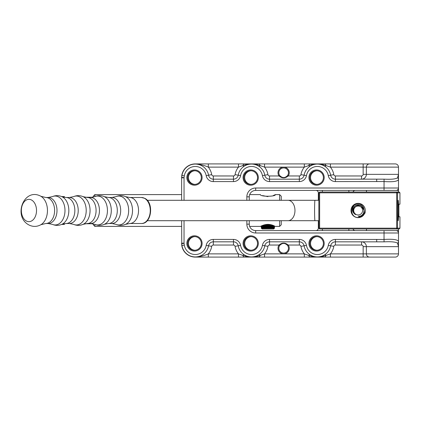 <?xml version="1.0" encoding="UTF-8"?>
<svg xmlns="http://www.w3.org/2000/svg" width="421" height="421" viewBox="0 0 421 421"><rect width="100%" height="100%" fill="white"/><g stroke="black" fill="none" stroke-linecap="round" stroke-linejoin="round"><path stroke-width="0.63" d="M289.259 248.253A5.62 5.62 0 0 1 283.633 253.874A5.62 5.62 0 0 1 279.018 245.038C282.091 242.496 285.17 242.496 288.248 245.038A5.62 5.62 0 0 1 289.259 248.253M287.59 245.496C284.949 242.775 282.312 242.775 279.681 245.496A4.82 4.82 0 0 0 283.633 253.074A4.82 4.82 0 0 0 287.59 245.496L288.248 245.038L299.342 245.038A1.605 1.605 0 0 1 300.92 246.364A16.708 16.708 0 0 0 304.33 253.874L308.877 255.479C314.571 257.573 320.234 257.573 325.865 255.479L330.411 253.874L363.155 253.874L363.155 246.643A1.605 1.605 0 0 0 361.55 245.038L335.4 245.038A1.605 1.605 0 0 0 333.816 246.364A16.708 16.708 0 0 1 330.411 253.874L330.411 257.089L195.281 257.089A13.656 13.656 0 0 1 181.783 245.522L181.625 220.699M279.681 175.504C282.323 178.225 284.959 178.225 287.59 175.504A4.82 4.82 0 0 0 283.633 167.926A4.82 4.82 0 0 0 279.681 175.504L279.018 175.962A5.62 5.62 0 0 1 283.633 167.126A5.62 5.62 0 0 1 288.248 175.962C285.175 178.504 282.102 178.504 279.018 175.962L269.535 175.962A1.605 1.605 0 0 1 267.951 174.636A16.708 16.708 0 0 0 264.546 167.126L259.999 165.521C254.305 163.427 248.643 163.427 243.012 165.521L238.465 167.126L208.321 167.126C204.122 165.279 199.775 164.237 195.281 163.995A13.572 13.572 0 0 0 181.861 175.494L181.661 177.325A3.215 3.215 0 0 0 181.625 177.815L181.783 175.478A13.656 13.656 0 0 1 195.281 163.911L395.282 163.911A3.215 3.215 0 0 1 398.498 167.126L330.411 167.126L325.865 165.521C320.171 163.427 314.508 163.427 308.877 165.521L304.33 167.126L264.546 167.126L264.546 163.911M202.106 177.567A7.631 7.631 0 0 1 194.476 185.198A7.631 7.631 0 0 1 186.845 177.567A7.631 7.631 0 0 1 194.476 169.937A7.631 7.631 0 0 1 202.106 177.567M187.65 177.567A6.825 6.825 0 0 0 194.476 184.393A6.825 6.825 0 0 0 201.301 177.567A6.825 6.825 0 0 0 194.476 170.742A6.825 6.825 0 0 0 187.65 177.567M258.331 177.567A7.631 7.631 0 0 1 250.7 185.198A7.631 7.631 0 0 1 243.07 177.567A7.631 7.631 0 0 1 250.7 169.937A7.631 7.631 0 0 1 258.331 177.567M243.875 177.567A6.825 6.825 0 0 0 250.7 184.393A6.825 6.825 0 0 0 257.531 177.567A6.825 6.825 0 0 0 250.7 170.742A6.825 6.825 0 0 0 243.875 177.567M202.106 243.433A7.631 7.631 0 0 1 194.476 251.063A7.631 7.631 0 0 1 186.845 243.433A7.631 7.631 0 0 1 194.476 235.802A7.631 7.631 0 0 1 202.106 243.433M187.65 243.433A6.825 6.825 0 0 0 194.476 250.258A6.825 6.825 0 0 0 201.301 243.433A6.825 6.825 0 0 0 194.476 236.607A6.825 6.825 0 0 0 187.65 243.433M258.331 243.433A7.631 7.631 0 0 1 250.7 251.063A7.631 7.631 0 0 1 243.07 243.433A7.631 7.631 0 0 1 250.7 235.802A7.631 7.631 0 0 1 258.331 243.433M243.875 243.433A6.825 6.825 0 0 0 250.7 250.258A6.825 6.825 0 0 0 257.531 243.433A6.825 6.825 0 0 0 250.7 236.607A6.825 6.825 0 0 0 243.875 243.433M324.196 243.433A7.631 7.631 0 0 1 316.566 251.063A7.631 7.631 0 0 1 308.935 243.433A7.631 7.631 0 0 1 316.566 235.802A7.631 7.631 0 0 1 324.196 243.433M309.74 243.433A6.825 6.825 0 0 0 316.566 250.258A6.825 6.825 0 0 0 323.396 243.433A6.825 6.825 0 0 0 316.566 236.607A6.825 6.825 0 0 0 309.74 243.433M324.196 177.567A7.631 7.631 0 0 1 316.566 185.198A7.631 7.631 0 0 1 308.935 177.567A7.631 7.631 0 0 1 316.566 169.937A7.631 7.631 0 0 1 324.196 177.567M309.74 177.567A6.825 6.825 0 0 0 316.566 184.393A6.825 6.825 0 0 0 323.396 177.567A6.825 6.825 0 0 0 316.566 170.742A6.825 6.825 0 0 0 309.74 177.567M184.035 220.699L184.035 243.185A0.805 0.805 0 0 0 184.045 243.306L184.324 245.127A11.083 11.083 0 0 0 206.19 245.375A7.231 7.231 0 0 1 213.31 239.417L233.476 239.417A7.231 7.231 0 0 1 240.591 245.375A11.083 11.083 0 0 0 262.42 245.375A7.231 7.231 0 0 1 269.535 239.417L299.342 239.417A7.231 7.231 0 0 1 306.456 245.375A11.083 11.083 0 0 0 328.285 245.375A7.231 7.231 0 0 1 335.4 239.417L384.036 239.454L384.036 232.992L255.684 232.992A8.836 8.836 0 0 1 246.848 224.156L249.258 224.156C249.716 227.145 249.716 227.145 249.258 224.156L249.258 220.699L249.258 224.156A6.426 6.426 0 0 0 255.684 230.582L398.466 230.582A2.41 2.41 0 0 1 398.498 230.945L398.498 230.582A4.015 4.015 0 0 0 398.161 228.977M366.728 192.023A4.015 4.015 0 0 1 366.396 190.418M398.498 230.945L398.498 246.643L397.535 243.191C395.761 241.928 391.272 241.48 384.057 241.849L335.4 241.828A4.82 4.82 0 0 0 330.653 245.801A13.493 13.493 0 0 1 304.083 245.801A4.82 4.82 0 0 0 299.342 241.828L269.535 241.828A4.82 4.82 0 0 0 264.788 245.801A13.493 13.493 0 0 1 238.218 245.801A4.82 4.82 0 0 0 233.476 241.828L213.31 241.828A4.82 4.82 0 0 0 208.563 245.801A13.493 13.493 0 0 1 181.946 245.496L181.661 243.675L181.861 245.506A13.572 13.572 0 0 0 195.281 257.005C199.78 256.763 204.127 255.715 208.321 253.874L238.465 253.874L243.012 255.479C248.706 257.573 254.368 257.573 259.999 255.479L264.546 253.874L304.33 253.874L304.33 257.089M330.411 163.911L330.411 167.126A16.708 16.708 0 0 1 333.816 174.636A1.605 1.605 0 0 0 335.4 175.962L361.55 175.962L361.55 179.172A4.82 4.82 0 0 0 366.365 174.357L366.365 167.126A3.215 3.215 0 0 1 369.58 163.911A3.215 3.215 0 0 0 366.365 167.126M194.876 250.248A6.825 6.825 0 0 1 188.45 243.433A6.825 6.825 0 0 1 194.876 236.618M251.105 250.248A6.825 6.825 0 0 1 244.68 243.433A6.825 6.825 0 0 1 251.105 236.618M316.971 250.248A6.825 6.825 0 0 1 310.54 243.433A6.825 6.825 0 0 1 316.971 236.618M194.876 184.382A6.825 6.825 0 0 1 188.45 177.567A6.825 6.825 0 0 1 194.876 170.752M251.105 184.382A6.825 6.825 0 0 1 244.68 177.567A6.825 6.825 0 0 1 251.105 170.752M316.971 184.382A6.825 6.825 0 0 1 310.54 177.567A6.825 6.825 0 0 1 316.971 170.752M246.848 200.301L246.848 196.844A8.836 8.836 0 0 1 255.684 188.008L398.487 188.008A2.41 2.41 90 0 1 396.082 190.418L255.684 190.418A6.426 6.426 0 0 0 249.258 196.844L249.258 200.301M369.58 257.089A3.215 3.215 0 0 1 366.365 253.874L366.365 246.643A4.82 4.82 0 0 0 361.55 241.828A4.82 4.82 0 0 1 366.365 246.643L398.498 246.643L398.498 253.874A3.215 3.215 0 0 1 395.282 257.089L330.411 257.089M361.55 175.962A1.605 1.605 0 0 0 363.155 174.357L398.498 174.357L398.498 179.535C397.734 181.425 392.914 182.098 384.036 181.546L335.4 181.583A7.231 7.231 0 0 1 328.285 175.625A11.083 11.083 0 0 0 306.456 175.625A7.231 7.231 0 0 1 299.342 181.583L269.535 181.583A7.231 7.231 0 0 1 262.42 175.625A11.083 11.083 0 0 0 240.591 175.625A7.231 7.231 0 0 1 233.476 181.583L213.31 181.583A7.231 7.231 0 0 1 206.19 175.625A11.083 11.083 0 0 0 184.324 175.873L181.946 175.504A13.493 13.493 0 0 1 208.563 175.199A4.82 4.82 0 0 0 213.31 179.172L233.476 179.172A4.82 4.82 0 0 0 238.218 175.199A13.493 13.493 0 0 1 264.788 175.199A4.82 4.82 0 0 0 269.535 179.172L299.342 179.172A4.82 4.82 0 0 0 304.083 175.199A13.493 13.493 0 0 1 330.653 175.199A4.82 4.82 0 0 0 335.4 179.172L384.057 179.151C391.277 179.52 395.766 179.072 397.535 177.809L398.498 174.357L398.498 167.126A3.215 3.215 0 0 0 395.282 163.911M397.535 177.809A2.41 2.163 180 0 1 398.498 179.535L398.498 190.418A4.015 4.015 0 0 1 398.161 192.023M181.625 200.301L181.625 177.815A3.215 3.215 0 0 1 181.661 177.325L184.045 177.694A0.805 0.805 0 0 0 184.035 177.815L184.035 200.301M399.95 228.171L399.95 216.783L398.871 216.783L398.871 204.217L399.95 204.217L399.95 192.829L397.513 192.829L397.513 228.171L399.95 228.171L399.176 228.977L319.66 228.977L319.628 228.171L396.682 228.171L396.682 192.829L319.628 192.829L319.628 228.171L318.334 228.171A2.41 2.41 0 0 1 315.924 230.582A2.41 2.41 0 0 0 318.334 228.171L318.334 220.699M318.334 200.301L318.334 192.829A2.41 2.41 0 0 0 315.924 190.418A2.41 2.41 0 0 1 318.334 192.829L318.855 192.829L318.855 228.171L319.66 228.977M366.702 228.977A4.015 4.015 0 0 0 366.365 230.582M366.365 190.418A4.015 4.015 0 0 0 366.702 192.023M398.498 190.055A2.41 2.41 0 0 1 398.466 190.418A4.015 4.015 0 0 1 398.134 192.023M398.134 228.977A4.015 4.015 0 0 1 398.466 230.582M366.396 230.582A4.015 4.015 0 0 1 366.728 228.977M398.487 188.008L398.498 188.019A2.41 2.41 180 0 1 396.256 190.418L398.466 190.418M396.256 230.582A2.41 2.41 180 0 1 398.498 232.981L398.487 232.992A2.41 2.41 -90 0 0 396.082 230.582M384.057 241.849L384.036 239.454C392.904 238.902 397.724 239.575 398.498 241.465A2.41 2.163 180 0 1 397.535 243.191M184.045 243.306L181.661 243.675L181.783 245.522A13.656 13.656 0 0 0 195.281 257.089L195.281 257.005M243.727 254.463L243.012 255.479A3.215 1.31 -90 0 0 244.143 257.089M259.278 254.463L259.999 255.479A3.215 1.31 -90 0 1 258.868 257.089M309.593 254.463L308.877 255.479A3.215 1.31 -90 0 0 310.009 257.089M325.144 254.463L325.865 255.479A3.215 1.31 -90 0 1 324.733 257.089M325.144 166.537L325.865 165.521A3.215 1.31 90 0 0 324.733 163.911M309.593 166.537L308.877 165.521A3.215 1.31 90 0 1 310.009 163.911M259.278 166.537L259.999 165.521A3.215 1.31 90 0 0 258.868 163.911M243.727 166.537L243.012 165.521A3.215 1.31 90 0 1 244.143 163.911M181.635 177.057L181.625 177.567A3.215 2.615 0 0 1 181.683 177.078M208.321 163.911L208.321 167.126A16.708 16.708 0 0 1 211.726 174.636A1.605 1.605 0 0 0 213.31 175.962L233.476 175.962A1.605 1.605 0 0 0 235.055 174.636A16.708 16.708 0 0 1 238.465 167.126L238.465 163.911M304.33 163.911L304.33 167.126A16.708 16.708 0 0 0 300.92 174.636A1.605 1.605 0 0 1 299.342 175.962L288.248 175.962L287.59 175.504M264.546 257.089L264.546 253.874A16.708 16.708 0 0 0 267.951 246.364A1.605 1.605 0 0 1 269.535 245.038L279.018 245.038L279.681 245.496M238.465 257.089L238.465 253.874A16.708 16.708 0 0 1 235.055 246.364A1.605 1.605 0 0 0 233.476 245.038L213.31 245.038A1.605 1.605 0 0 0 211.726 246.364A16.708 16.708 0 0 1 208.321 253.874L208.321 257.089M181.635 243.943L181.625 243.433A3.215 2.615 0 0 0 181.683 243.922M376.695 181.583L376.695 179.172M181.661 243.675A3.215 3.215 0 0 1 181.625 243.185A3.215 3.215 0 0 0 181.661 243.675M376.695 239.417L376.695 241.828M353.008 228.977A2.41 2.41 0 0 0 355.282 230.582A2.41 2.41 0 0 1 353.008 228.977M353.008 192.023A2.41 2.41 0 0 1 355.282 190.418A2.41 2.41 0 0 0 353.008 192.023M273.208 195.581L275.402 194.597C275.86 196.775 259.978 196.791 260.404 194.597L249.664 194.597M261.352 228.203L262.12 228.977L273.687 228.977L274.471 228.182L261.894 228.293L261.651 225.809L261.473 228.303L261.33 225.956L261.336 228.182M261.32 228.171L261.32 225.961L260.404 226.403L279.633 226.403L279.633 220.699M93.283 197.165L93.283 196.202L94.888 194.597L94.888 196.607M262.609 195.586L267.909 196.639M279.633 200.301L279.633 194.597L275.402 194.597M94.888 224.393L94.888 226.403L181.625 226.403M281.239 220.699L281.239 224.798L279.633 226.403M279.633 194.597L281.239 196.202L281.239 200.301M94.888 226.403L93.283 224.798L93.283 223.835M274.471 228.182L274.466 225.951L274.476 228.171M274.345 228.177L274.318 225.882M274.139 225.803L274.06 228.293M274.066 228.182L274.024 225.751M262.478 228.293L262.478 225.467M261.694 225.793L261.694 228.182L261.415 228.182L261.415 225.919L261.415 228.177M92.478 197.249L84.942 197.249M92.478 223.751L84.942 223.751M61.682 196.581L64.366 196.581L64.366 197.365M64.366 223.635L64.366 224.419L61.682 224.419M358.208 216.268C366.091 216.762 365.96 203.843 358.187 204.127C349.498 203.601 349.614 217.799 358.16 217.489L363.418 215.331A7.146 7.141 90 0 1 351.014 210.5A7.146 7.141 90 0 1 358.155 203.354A7.146 7.141 90 0 1 365.286 210.084C364.697 214.263 362.339 216.347 358.208 216.331M398.171 220.699A10.199 0.395 90 0 0 398.566 210.5A10.199 0.395 90 0 0 398.171 200.301A10.199 0.395 90 0 0 397.771 210.5A10.199 0.395 90 0 0 398.171 220.699M319.66 192.023L318.855 192.829L319.628 192.829L319.66 192.023L399.176 192.023L399.95 192.829M365.286 210.084L365.102 212.921L363.418 215.331M352.503 210.079L355.14 205.664L360.886 205.395L364.002 210.232L363.77 212.142M397.513 192.829L396.714 192.023L396.682 192.829L397.513 192.829M397.513 228.171L396.682 228.171L396.714 228.977L397.513 228.171M31.459 199.975A11.162 7.578 -90 0 0 21.792 206.785A11.162 7.578 -90 0 0 26.418 221.025A11.162 7.578 -90 0 0 36.085 214.215A11.162 7.578 -90 0 0 31.459 199.975M361.25 213.705A4.457 4.452 -90 0 0 361.36 207.4A4.457 4.452 -90 0 0 355.061 207.295A4.457 4.452 -90 0 0 354.95 213.6A4.457 4.452 -90 0 0 361.25 213.705M362.318 214.752C367.617 209.953 359.445 201.306 354.524 206.706C352.319 209.69 352.661 212.331 355.54 214.642C352.177 212.368 351.614 209.484 353.866 205.985M206.19 175.625L208.563 175.199A13.493 13.493 0 0 0 181.946 175.504L181.783 175.478A13.656 13.656 0 0 1 195.281 163.911L195.281 163.995M255.684 188.008L255.684 190.418A6.426 6.426 0 0 0 249.258 196.844L246.848 196.844M249.258 224.156A6.426 6.426 0 0 0 255.684 230.582L255.684 232.992M395.282 257.089A3.215 3.215 0 0 0 398.498 253.874L363.155 253.874L363.155 257.089M246.848 224.156L246.848 220.699M384.036 190.418L384.057 179.151M184.324 175.873L184.045 177.694M363.155 174.357L363.155 163.911M299.342 181.583L299.342 179.172A4.82 4.82 0 0 0 304.083 175.199A13.493 13.493 0 0 1 330.653 175.199A4.82 4.82 0 0 0 335.4 179.172L335.4 175.962M233.476 181.583L233.476 179.172A4.82 4.82 0 0 0 238.218 175.199A13.493 13.493 0 0 1 264.788 175.199A4.82 4.82 0 0 0 269.535 179.172L269.535 175.962M335.4 239.417L335.4 241.828A4.82 4.82 0 0 0 330.653 245.801A13.493 13.493 0 0 1 304.083 245.801A4.82 4.82 0 0 0 299.342 241.828L299.342 245.038M213.31 239.417L213.31 241.828A4.82 4.82 0 0 0 208.563 245.801A13.493 13.493 0 0 1 181.946 245.496L184.324 245.127M269.535 239.417L269.535 241.828A4.82 4.82 0 0 0 264.788 245.801A13.493 13.493 0 0 1 238.218 245.801A4.82 4.82 0 0 0 233.476 241.828L233.476 245.038M398.487 232.992L384.036 232.992L384.036 230.582M211.726 174.636L208.563 175.199A4.82 4.82 0 0 0 213.31 179.172L213.31 175.962M206.19 245.375L211.726 246.364M213.31 241.828L213.31 245.038M240.591 245.375L235.055 246.364M262.42 245.375L267.951 246.364M269.535 241.828L269.535 245.038M306.456 245.375L300.92 246.364M328.285 245.375L333.816 246.364M335.4 241.828L335.4 245.038M361.55 241.828L361.55 245.038M366.365 246.643L363.155 246.643M328.285 175.625L333.816 174.636M306.456 175.625L300.92 174.636M299.342 179.172L299.342 175.962M262.42 175.625L267.951 174.636M240.591 175.625L235.055 174.636M233.476 179.172L233.476 175.962M335.4 181.583L335.4 179.172M269.535 181.583L269.535 179.172M213.31 181.583L213.31 179.172M184.035 177.815L181.625 177.815M184.035 243.185L181.625 243.185M233.476 239.417L233.476 241.828M299.342 239.417L299.342 241.828M322.349 228.977L322.349 230.582M348.856 228.977L348.856 230.582M348.856 192.023L348.856 190.418M322.349 192.023L322.349 190.418M262.004 225.656L262.004 228.293M269.808 224.504L269.808 228.182M269.698 224.488L269.698 228.182M270.061 224.546L270.061 228.293M270.324 224.588L270.324 228.293M270.64 224.651L270.64 228.182M270.745 224.677L270.745 228.182M270.966 224.725L270.966 228.293M271.213 224.782L271.213 228.293M271.524 224.861L271.524 228.182M271.619 224.888L271.619 228.182M271.798 224.94L271.798 228.293M272.019 225.009L272.019 228.293M272.319 225.098L272.319 228.182M272.403 225.13L272.403 228.182M272.545 225.177L272.545 228.293M272.734 225.24L272.734 228.293M273.008 225.34L273.008 228.182M273.082 225.372L273.082 228.182M273.176 225.403L273.176 228.293M273.334 225.467L273.334 228.293M273.582 225.567L273.582 228.182M273.639 225.588L273.639 228.182M273.687 225.609L273.687 228.293M273.808 225.661L273.808 228.293M261.599 225.835L261.599 228.293M261.894 225.703L261.894 228.293M262.036 225.645L262.036 228.182M262.094 225.624L262.094 228.182M262.33 225.524L262.33 228.293M262.557 225.435L262.557 228.182M262.625 225.409L262.625 228.182M262.893 225.309L262.893 228.293M263.078 225.24L263.078 228.293M263.204 225.198L263.204 228.182M263.288 225.172L263.288 228.182M263.578 225.072L263.578 228.293M263.793 225.009L263.793 228.293M263.962 224.956L263.962 228.182M264.056 224.93L264.056 228.182M264.362 224.846L264.362 228.293M264.604 224.782L264.604 228.293M264.809 224.735L264.809 228.182M264.914 224.709L264.914 228.182M265.23 224.64L265.23 228.293M265.488 224.593L265.488 228.293M265.73 224.546L265.73 228.182M265.84 224.53L265.84 228.182M266.161 224.482L266.161 228.293M266.435 224.446L266.435 228.293M266.704 224.419L266.704 228.182M266.819 224.409L266.819 228.182M267.13 224.388L267.13 228.293M267.409 224.372L267.409 228.293M267.703 224.361L267.703 228.182M267.824 224.361L267.824 228.182M268.119 224.361L268.119 228.293M268.403 224.372L268.403 228.293M268.709 224.388L268.709 228.182M268.824 224.393L268.824 228.182M269.103 224.419L269.103 228.293M269.382 224.446L269.382 228.293M141.43 197.486L144.708 198.307C154.133 202.538 151.692 224.019 141.43 223.514A13.014 8.836 -90 0 0 150.139 212.694A13.014 8.836 -90 0 0 144.371 198.228A13.014 8.836 -90 0 0 141.43 197.486L129.7 197.486L125.521 196.649C122.353 195.307 119.185 195.307 116.017 196.649L111.844 197.486L108.471 197.486L104.292 196.649C101.129 195.307 97.961 195.307 94.793 196.649L90.615 197.486L87.247 197.486L83.069 196.649C79.901 195.307 76.733 195.307 73.564 196.649L69.391 197.486L66.018 197.486L61.84 196.649C58.677 195.307 55.509 195.307 52.341 196.649L48.162 197.486L45.784 197.486L40.89 196.286A15.282 10.378 -90 0 0 40.532 196.091M141.43 223.514L129.7 223.514L125.521 224.351C122.353 225.693 119.185 225.693 116.017 224.351L111.844 223.514L108.471 223.514L104.292 224.351C101.129 225.693 97.961 225.693 94.793 224.351L90.615 223.514L87.247 223.514L83.069 224.351C79.901 225.693 76.733 225.693 73.564 224.351L69.391 223.514L66.018 223.514A13.014 8.836 -90 0 0 74.728 212.694A13.014 8.836 -90 0 0 68.96 198.228A13.014 8.836 -90 0 0 66.018 197.486M66.018 223.514L61.84 224.351A14.461 9.82 -90 0 0 68.834 210.842A14.461 9.82 -90 0 0 62.282 196.865A14.461 9.82 -90 0 0 61.84 196.649M69.391 223.514A13.014 8.836 -90 0 0 78.101 212.694A13.014 8.836 -90 0 0 72.328 198.228A13.014 8.836 -90 0 0 69.391 197.486M73.564 224.351A14.461 9.82 -90 0 0 85.726 214.989A14.461 9.82 -90 0 0 79.658 196.865A14.461 9.82 -90 0 0 73.564 196.649M83.069 224.351A14.461 9.82 -90 0 0 90.062 210.842A14.461 9.82 -90 0 0 83.511 196.865A14.461 9.82 -90 0 0 83.069 196.649M87.247 223.514A13.014 8.836 -90 0 0 95.956 212.694A13.014 8.836 -90 0 0 90.183 198.228A13.014 8.836 -90 0 0 87.247 197.486M90.615 223.514A13.014 8.836 -90 0 0 99.324 212.694A13.014 8.836 -90 0 0 93.557 198.228A13.014 8.836 -90 0 0 90.615 197.486M94.793 224.351A14.461 9.82 -90 0 0 106.955 214.989A14.461 9.82 -90 0 0 100.887 196.865A14.461 9.82 -90 0 0 94.793 196.649M104.292 224.351A14.461 9.82 -90 0 0 111.286 210.842A14.461 9.82 -90 0 0 104.734 196.865A14.461 9.82 -90 0 0 104.292 196.649M108.471 223.514A13.014 8.836 -90 0 0 117.18 212.694A13.014 8.836 -90 0 0 111.412 198.228A13.014 8.836 -90 0 0 108.471 197.486M111.844 223.514A13.014 8.836 -90 0 0 120.553 212.694A13.014 8.836 -90 0 0 114.78 198.228A13.014 8.836 -90 0 0 111.844 197.486M116.017 224.351A14.461 9.82 -90 0 0 128.179 214.989A14.461 9.82 -90 0 0 122.111 196.865A14.461 9.82 -90 0 0 116.017 196.649M125.521 224.351A14.461 9.82 -90 0 0 132.515 210.842A14.461 9.82 -90 0 0 125.963 196.865A14.461 9.82 -90 0 0 125.521 196.649M129.7 223.514A13.014 8.836 -90 0 0 138.409 212.694A13.014 8.836 -90 0 0 132.636 198.228A13.014 8.836 -90 0 0 129.7 197.486M40.89 224.714A15.282 10.378 -90 0 0 47.457 210.5A15.282 10.378 -90 0 0 40.89 196.286L40.358 195.991C23.813 187.65 12.751 216.615 29.017 225.009C33.022 226.956 36.985 226.856 40.89 224.714L45.784 223.514A13.014 8.836 -90 0 0 54.493 212.694A13.014 8.836 -90 0 0 48.725 198.228A13.014 8.836 -90 0 0 45.784 197.486M61.84 224.351C58.677 225.693 55.509 225.693 52.341 224.351L48.162 223.514A13.014 8.836 -90 0 0 56.872 212.694A13.014 8.836 -90 0 0 51.104 198.228A13.014 8.836 -90 0 0 48.162 197.486M52.341 224.351A14.461 9.82 -90 0 0 64.502 214.989A14.461 9.82 -90 0 0 58.435 196.865A14.461 9.82 -90 0 0 52.341 196.649M288.043 200.301A10.199 6.925 -90 0 1 294.968 210.5A10.199 6.925 -90 0 1 288.043 220.699L314.971 220.699A10.199 0.395 -90 0 1 314.576 210.5A10.199 0.395 -90 0 1 314.971 200.301L147.234 200.301M94.888 194.597L181.625 194.597M249.664 226.403L260.404 226.403M261.651 225.809L261.651 228.182M48.162 223.514L45.784 223.514M314.971 200.301L318.855 200.301M288.043 220.699L147.234 220.699M314.971 220.699L318.855 220.699"/></g></svg>
